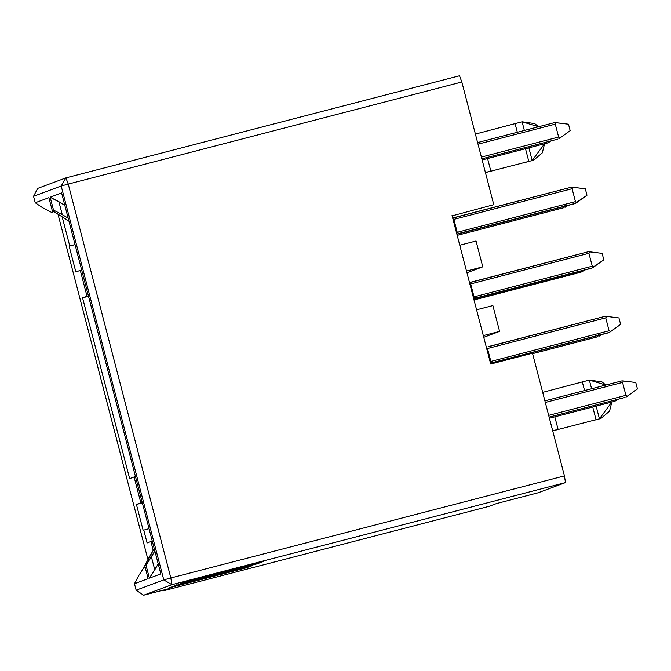 <?xml version="1.0" encoding="UTF-8"?>
<svg xmlns="http://www.w3.org/2000/svg" width="671" height="671" viewBox="0 0 671 671"><rect width="100%" height="100%" fill="white"/><g stroke="black" fill="none" stroke-linecap="round" stroke-linejoin="round"><path stroke-width="1.01" d="M459.761 245.225L476.049 241.006L482.776 266.832L466.488 271.059L482.776 266.832L466.924 272.745L482.776 266.832L476.049 241.006L459.761 245.225M476.578 309.801L492.866 305.573L499.593 331.399L483.305 335.626L499.593 331.399L483.749 337.312L499.593 331.399L492.866 305.573L476.578 309.801M452.111 215.869L493.789 204.697L452.111 215.869M490.711 364.043L532.48 353.206L490.711 364.043L452.028 215.534L490.711 364.043M75.06 244.63L69.138 246.165L75.865 271.998L69.138 246.165L75.043 244.563L69.742 245.938L62.218 217.085L69.742 245.938L69.138 246.165L75.06 244.63M53.646 211.516L51.449 212.338L53.915 211.701L51.449 212.338L42.701 207.784L51.449 212.338L53.646 211.516M138.578 575.835L143.955 567.473L145.104 567.045L143.955 567.473L138.578 575.835L134.468 583.72L138.578 575.835M152.309 541.187L150.916 541.539L153.223 550.371L150.916 541.539L152.309 541.187M147.108 542.965L150.916 541.539L147.108 542.965L143.745 530.048L147.108 542.965M149.046 528.673L143.141 530.275L136.414 504.449L143.141 530.275L149.046 528.673M142.336 502.915L136.414 504.449L140.826 502.797L134.099 476.972L129.654 478.633L82.558 297.832L87.004 296.179L80.277 270.346L75.865 271.998L80.277 270.346L87.004 296.179L88.396 295.819L82.558 297.832L129.654 478.633L134.099 476.972L140.826 502.797L142.21 502.445L136.414 504.449L142.336 502.915M148.87 557.827L153.609 549.7L154.447 549.39L153.609 549.7L144.76 565.712L148.87 557.827M154.858 550.975L151.403 556.88L154.775 569.796L158.222 563.892L149.39 578.159L160.822 573.89L61.589 192.929L50.157 197.19L58.905 201.745L62.269 214.661L68.157 218.142L62.269 214.661L58.905 201.745L64.793 205.225L50.157 197.19L53.521 210.107L62.269 214.661L53.521 210.107L52.254 210.577L67.83 220.398L68.685 220.172L67.83 220.398L52.254 210.577L48.891 197.668L35.236 202.759L42.701 207.784L35.236 202.759L33.55 196.301L37.66 188.417L33.55 196.301L61.178 185.993L65.926 177.874L68.241 184.089L461.833 82.013L493.789 204.697L461.833 82.013L459.518 75.789L461.833 82.013L68.241 184.089L65.926 177.874L37.66 188.417L65.926 177.874L61.178 185.993L68.241 184.089L170.837 577.966L171.885 584.667L565.477 482.583L564.437 475.89L170.837 577.966L163.774 579.87L136.146 590.178L134.468 583.72L148.123 578.628L144.76 565.712L146.026 565.242L154.858 550.975M68.668 220.088L67.83 220.398L68.668 220.088M162.969 590.908L162.122 590.405L162.969 590.908L169.327 588.542L143.619 595.211L136.146 590.178L143.619 595.211L171.885 584.667L163.774 579.87L171.885 584.667L170.837 577.966L564.437 475.89L532.48 353.206L564.437 475.89L565.477 482.583L171.885 584.667L143.619 595.211L169.327 588.542L162.969 590.908L489.092 506.328L162.969 590.908M252.875 565.41L175.76 585.406L169.411 587.779L246.517 567.775L252.875 565.41L246.517 567.775L246.265 566.81L246.517 567.775L169.411 587.779L175.76 585.406L252.875 565.41M186.236 581.497L179.887 583.871L257.001 563.866L263.351 561.501L186.236 581.497L263.351 561.501L257.001 563.866L256.75 562.902L257.001 563.866L179.887 583.871L186.236 581.497M151.403 556.88L146.026 565.242L149.39 578.159L154.775 569.796L151.403 556.88M459.518 75.789L65.926 177.874L459.518 75.789M176.398 584.844L176.565 585.489L178.947 584.6L178.78 583.955L179.09 584.542L176.565 585.489L176.398 584.844M243.321 567.884L176.565 585.489L243.321 567.884M234.347 569.025L188.819 580.918L188.652 580.272L188.819 580.918L234.347 569.025M204.403 578.167L184.986 583.208L204.403 578.167L204.236 577.521L204.403 578.167L205.779 577.656L204.403 578.167M234.078 570.476L211.986 576.204L234.078 570.476L233.911 569.83L234.078 570.476L235.655 569.88L234.078 570.476M226.085 571.323L196.007 579.006L226.085 571.323L225.917 570.677L226.085 571.323L227.427 570.82L226.085 571.323M235.487 569.243L235.655 569.88L235.487 569.243M205.611 577.01L205.779 577.656L205.611 577.01M207.767 575.299L207.935 575.944L207.767 575.299M163.774 579.87L170.837 577.966L68.241 184.089L61.178 185.993L163.774 579.87L61.178 185.993L33.55 196.301L35.236 202.759L48.891 197.668L52.254 210.577L53.521 210.107L50.157 197.19L61.589 192.929L160.822 573.89L149.39 578.159L146.026 565.242L144.76 565.712L148.123 578.628L134.468 583.72L136.146 590.178L163.774 579.87M147.956 559.58L58.058 214.485L147.956 559.58M496.397 503.602L538.167 492.774L565.477 482.583L538.167 492.774L496.397 503.602L489.092 506.328L496.397 503.602M81.661 269.985L80.277 270.346L81.661 269.985M88.497 296.23L82.558 297.832L88.497 296.23M135.483 476.611L134.099 476.972L135.483 476.611M473.877 298.612L469.675 282.474L471.705 281.971L469.675 282.474L473.877 298.612L475.907 298.117L473.877 298.612M457.06 234.045L452.858 217.907L454.879 217.404L452.858 217.907L457.06 234.045L459.09 233.542L457.06 234.045M492.095 362.692L609.36 332.439L490.543 363.397L609.36 332.439L490.694 363.187L486.282 347.058L490.509 363.279L492.724 362.684L490.853 361.426L487.49 348.517L490.853 361.426L609.092 330.761L490.853 361.426M482.139 159.958L547.276 143.066M532.598 353.667L597.735 336.775M457.186 235.362L564.093 207.633M549.121 417.119L625.037 397.433M549.415 418.234L614.552 401.342M475.278 298.117L592.535 267.863L603.808 259.811L591.394 268.291L473.718 298.821L592.535 267.863L475.907 298.117L474.036 296.859L470.673 283.942L588.912 253.277L589.826 251.826L588.333 251.726L471.705 281.971M458.452 233.55L575.718 203.296L586.991 195.236L574.577 203.724L456.901 234.254L575.718 203.296L459.09 233.542L457.219 232.292L453.856 219.375L572.095 188.71L573.009 187.259L571.516 187.15L454.879 217.404M488.522 346.546L605.15 316.293L606.643 316.402L605.15 316.293L487.96 346.832M474.011 299.929L580.918 272.2L473.978 299.811L582.059 271.772L583.3 270.933L581.799 270.103L583.3 270.933L580.918 272.2L474.011 299.929L580.91 272.2M481.845 158.842L557.752 139.157M550.841 140.944L548.417 142.638L549.666 141.799L548.157 140.96L549.666 141.799L550.841 140.944M601.3 334.653L598.876 336.347L600.126 335.508L598.616 334.67L600.126 335.508L601.3 334.653M567.666 205.519L565.242 207.205L566.483 206.366L564.974 205.536L566.483 206.366L567.666 205.519M545.305 402.449L622.554 382.42L623.46 380.969L621.975 380.868L544.886 400.855L621.983 380.86L635.764 382.495L623.46 380.969L622.554 382.42L545.305 402.449M637.45 388.945L626.177 397.006L627.419 396.167L625.917 395.336L548.668 415.366L625.917 395.336L622.554 382.42L625.917 395.336L627.419 396.167L637.45 388.945L635.764 382.495L637.45 388.945M618.125 399.228L615.693 400.914L616.943 400.075L615.433 399.245L616.943 400.075L618.125 399.228M474.036 296.859L470.673 283.942L588.912 253.277L592.275 266.194L474.036 296.859L592.275 266.194L593.785 267.024L592.275 266.194L588.912 253.277L589.826 251.826L602.13 253.353L588.333 251.726L471.143 282.265M457.219 232.292L453.856 219.375L572.095 188.71L575.458 201.627L457.219 232.292L575.458 201.627L576.959 202.457L575.458 201.627L572.095 188.71L573.009 187.259L585.313 188.786L571.516 187.15L454.326 217.698M609.36 332.439L610.602 331.6L609.092 330.761L605.728 317.853L487.49 348.517L605.728 317.853L606.643 316.402L618.947 317.92L606.643 316.402L605.728 317.853L609.092 330.761L610.602 331.6L609.36 332.439M620.633 324.378L610.602 331.6L620.633 324.378L618.947 317.92L620.633 324.378M584.483 270.086L583.3 270.933L584.483 270.086M478.029 144.173L555.278 124.143L556.184 122.692L554.699 122.583L477.609 142.579L554.699 122.583L568.488 124.21L556.184 122.692L555.278 124.143L478.029 144.173M570.174 130.669L558.901 138.729L560.142 137.891L558.641 137.052L481.392 157.089L558.641 137.052L555.278 124.143L558.641 137.052L560.142 137.891L570.174 130.669L568.488 124.21L570.174 130.669M603.808 259.811L602.13 253.353L603.808 259.811M586.991 195.236L585.313 188.786L586.991 195.236M485.401 172.481L490.845 171.088L487.574 158.549L490.845 171.088L485.401 172.481M486.5 172.313L528.807 161.409L525.494 148.71L528.807 161.409L486.5 172.313M552.678 430.765L558.087 429.381L554.816 416.834L558.087 429.381L552.678 430.765M553.751 430.606L596.049 419.702L592.736 407.003L596.049 419.702L553.751 430.606M515.076 123.632L475.403 134.091L515.076 123.632L517.324 132.279L515.076 123.632L522.097 121.795L515.076 123.632M582.319 381.925L542.68 392.367L582.319 381.925L584.567 390.564L582.319 381.925L589.339 380.088L582.319 381.925M524.462 162.634L532.187 160.537L528.882 147.83L532.187 160.537L524.462 162.634M524.353 130.451L522.097 121.795L524.353 130.451M591.713 420.927L599.438 418.83L596.125 406.123L599.438 418.83L591.713 420.927M591.596 388.744L589.339 380.088L591.596 388.744M531.239 160.897L532.187 160.537L544.575 143.762L542.319 152.862L533.814 160.025L531.239 160.897M538.587 126.76L522.097 121.795L534.686 123.581L538.587 126.76M599.429 418.83L598.482 419.19L600.109 418.67L598.482 419.19L599.438 418.83L611.818 402.055L609.562 411.155L601.057 418.318L599.438 418.83M605.829 385.053L589.339 380.088L601.937 381.874L605.829 385.053M474.741 298.545L591.394 268.291M457.924 233.978L574.577 203.724M491.566 363.12L608.211 332.866M532.858 160.386L533.814 160.025M600.109 418.67L601.057 418.318"/></g></svg>
